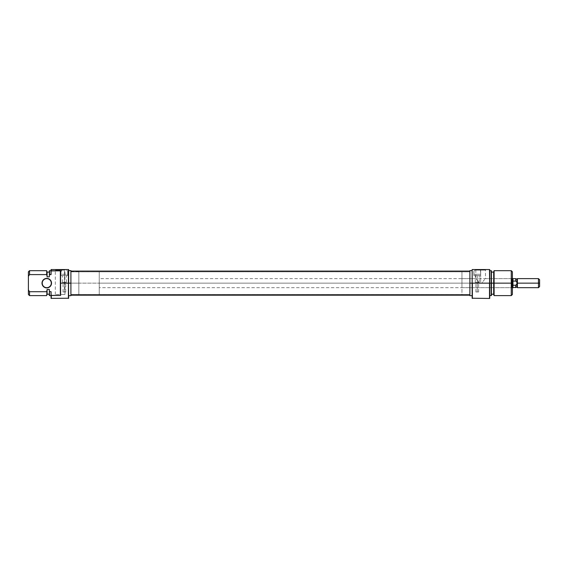 <?xml version="1.0" encoding="UTF-8"?>
<svg xmlns="http://www.w3.org/2000/svg" width="568" height="568" viewBox="0 0 568 568"><rect width="100%" height="100%" fill="white"/><g stroke="black" fill="none" stroke-linecap="round" stroke-linejoin="round"><path stroke-width="0.43" stroke-dasharray="2.84 2.13" d="M64.39 291.988L63.027 291.988L64.39 291.988L64.39 282.36L64.39 291.988L64.39 282.36L62.402 282.36L64.39 282.36L64.39 275.558L64.39 282.36L64.39 275.558L62.402 275.558L67.791 275.558L67.663 270.993L66.555 269.857L64.39 269.551L64.39 275.558L64.39 269.551L68.636 269.551L68.636 298.228L68.636 270.624L68.636 295.687L68.636 270.624L68.636 283.148L78.838 283.148L70.908 283.148L70.908 271.703L70.908 283.148L68.636 283.148L68.636 269.551L65.561 269.551L67.663 270.993L67.791 275.558L60.989 275.558L60.989 271.745L60.989 274.28L67.791 274.28L67.791 271.745L67.791 275.558L67.791 274.28L60.989 274.28L60.989 275.558L60.989 271.745L60.989 275.558L67.791 275.558L60.989 275.558L66.371 275.558L62.402 275.558L64.39 275.558L64.39 282.36L66.371 282.36L62.402 282.36L65.746 282.36L63.027 282.36L64.39 282.36L64.39 291.988L65.746 291.988L63.027 291.988L64.39 291.988M50.126 279.783L51.163 281.33L51.525 283.148A4.764 4.764 0 0 0 46.761 278.391A4.764 4.764 0 0 0 42.004 283.148L42.231 283.148A4.537 4.537 0 0 1 46.761 278.618A4.537 4.537 0 0 1 51.297 283.148A4.537 4.537 0 0 1 46.761 287.685A4.537 4.537 0 0 1 42.231 283.148L42.004 283.148A4.764 4.764 0 0 0 46.761 287.912A4.764 4.764 0 0 0 51.525 283.148L51.297 283.148A4.537 4.537 0 0 0 46.761 278.618A4.537 4.537 0 0 0 42.231 283.148A4.537 4.537 0 0 0 46.761 287.685A4.537 4.537 0 0 0 51.297 283.148L51.163 284.973L49.409 287.11M68.408 298.449L68.408 283.148L60.591 283.148L60.591 295.474L60.591 270.822L51.297 270.822L51.297 269.551L63.211 269.551L61.514 270.347L60.989 271.745L62.224 269.857L64.39 269.551L51.297 269.551L51.07 270.929L51.07 269.551L51.07 274.592L49.593 274.592L49.593 270.68L49.366 274.713L49.366 270.766L49.366 276.836L47.101 276.836L47.101 272.1L47.101 276.836L47.101 272.1L47.101 276.346L46.69 274.592L29.536 274.592L29.536 270.68L29.536 274.592L46.69 274.592L46.69 270.68L47.101 276.836L47.101 271.816L47.101 276.836L49.366 276.836L49.366 272.1L49.366 276.836L49.366 272.1L49.366 276.836L49.366 274.713L51.07 274.592L51.07 270.68L51.07 274.592L51.297 270.822L60.591 270.822L60.591 283.148L68.408 283.148L68.408 298.449M60.137 270.112L55.323 270.112L60.137 270.112L60.137 294.487L55.323 294.487L60.137 294.487L60.137 270.112L55.323 270.112L60.137 270.112L60.137 294.487L60.137 270.112L64.958 270.112L54.755 269.551L65.519 269.551L54.755 269.551L60.137 269.551L60.137 270.112L64.958 270.112L60.137 270.112M78.838 283.148L78.838 271.703L78.838 283.148L70.908 283.148L70.908 295.672L70.908 271.703L70.908 294.6L70.908 283.148L78.838 283.148L78.838 294.6L78.838 271.703L78.838 283.148L99.244 283.148L78.838 283.148L78.838 271.816L78.838 283.148L99.244 283.148L99.244 271.816L99.244 283.148L512.4 283.148L511.832 283.148L511.832 287.685L511.832 283.148L512.4 283.148L512.4 288.253L512.4 283.148L511.264 283.148L511.264 270.68L511.264 283.148L493.691 283.148L493.691 271.816L493.691 283.148L491.199 283.148L491.199 270.68L491.199 283.148L489.502 283.148L489.73 269.551L489.73 298.37L489.73 270.68L489.73 283.148L491.199 283.148L491.199 295.616L491.426 272.1L491.426 283.148L493.691 283.148L493.691 272.1L493.691 294.203L493.691 272.1L493.691 294.203L494.103 270.68L494.103 283.148L511.264 283.148L511.264 295.616L511.264 283.148L512.4 283.148L512.4 294.487L512.4 278.05L512.4 288.253L512.4 283.148L480.656 283.148L482.289 283.148L482.36 282.658L482.289 283.148L461.954 283.148L469.892 283.148L461.954 283.148L461.954 271.816L461.954 287.685L461.954 283.148L511.832 283.148L511.832 287.685L511.832 283.148L482.289 283.148L511.832 283.148L511.832 278.618L511.832 283.148L512.4 283.148L512.4 278.05L512.4 283.148L99.244 283.148L99.244 278.618L99.244 283.148L512.961 283.148L99.244 283.148L99.244 287.685L99.244 271.816L99.244 294.487L99.244 278.618L99.244 294.487L99.244 283.148L78.838 283.148L78.838 294.487L78.838 283.148M70.908 270.624L70.908 283.148L70.908 270.624M60.591 295.474L60.364 271.106L60.591 295.474L51.297 295.474L51.297 298.449L51.297 295.474L60.591 295.474M47.101 289.467L47.101 294.487L47.101 289.467L49.366 289.467L49.593 295.616L49.593 291.711L51.07 291.711L51.297 295.474L51.07 291.711L51.07 295.616L51.07 291.711L49.366 291.59L49.366 289.467L47.101 289.467L47.101 294.203L47.101 289.467M28.4 294.487L28.4 289.95L29.536 291.711L29.536 295.616L29.536 291.711L46.69 291.711L46.69 295.616L47.101 289.95L46.69 291.711L29.536 291.711L28.4 289.95L28.4 271.816L28.4 294.487M51.07 298.37L51.07 295.374L51.07 298.37M49.366 295.537L49.366 291.59L49.366 295.537M60.364 271.106L60.364 283.148L60.364 271.106M42.096 282.218L42.806 280.507L44.119 279.193M44.943 278.753L45.83 278.483M45.838 287.82L44.943 287.55M44.119 287.11L42.806 285.796L42.096 284.078M60.137 294.487L64.958 294.487L60.137 294.487M60.137 269.551L65.519 269.551L60.137 269.551M64.39 275.558L66.371 275.558L64.39 275.558M64.39 282.36L65.746 282.36L64.39 282.36M70.908 271.838L70.908 294.465L469.892 294.465L469.892 271.816L70.908 271.838L70.908 294.465L70.908 271.838L469.892 271.838L469.892 294.487L70.908 294.487L70.908 271.838L469.892 271.816L469.892 283.148L469.892 271.816L461.954 271.816M469.892 271.121L469.892 295.204L469.892 271.092L70.908 271.121L469.892 271.121M70.908 295.183L70.908 271.092L70.908 295.183M70.908 294.487L469.892 294.487L469.892 270.624L469.892 283.148L472.384 283.148L472.384 298.449L472.384 283.148L489.73 283.148L489.73 295.616L489.73 269.551L489.502 298.449L489.502 283.148L472.384 283.148L472.384 269.551L476.083 269.551L473.982 270.993L473.861 274.28L480.656 274.28L480.535 270.993L478.433 269.551L489.502 269.551L476.083 269.551L478.433 269.551L480.137 270.354L480.656 271.745L480.656 275.558L473.861 275.558L473.861 271.745L473.861 275.558L473.861 274.28L480.656 274.28L480.656 275.558L480.656 271.745L480.656 275.558L473.861 275.558L480.656 275.558L477.262 275.558L477.262 291.988L478.618 291.988L477.262 291.988L477.262 282.36L479.243 282.36L477.262 282.36L477.262 275.558L479.243 275.558L475.274 275.558L479.243 275.558L477.262 275.558L477.262 282.36L477.262 275.558L473.861 275.558L473.982 270.993L476.083 269.551L472.384 269.551L472.384 283.148L469.892 283.148L469.892 294.267L469.892 272.029L469.892 294.487L461.954 294.487L461.954 283.148L479.03 283.148L461.954 283.148L461.954 278.618L461.954 283.148L469.892 283.148L461.954 283.148L461.954 294.487M472.157 298.228L472.384 269.551L472.157 298.228M480.656 270.112L485.477 270.112L480.656 270.112L480.656 269.551L480.656 283.148L480.656 270.112L485.477 270.112L480.656 270.112L480.656 283.148L482.289 283.148L482.544 282.204L482.289 283.148L479.03 283.148L478.959 282.658L479.03 283.148L482.289 283.148L480.656 283.148L480.656 270.112L475.842 270.112L486.045 269.551L475.274 269.551L486.045 269.551L480.656 269.551L480.656 270.112L475.842 270.112L480.656 270.112M483.056 281.394L484.17 280.038L483.056 281.394M484.681 279.47L483.332 281.025L484.681 279.47M491.426 270.766L491.426 295.537L491.426 270.766M512.4 271.816L512.4 283.148L512.4 271.816M478.774 282.204L479.03 283.148L480.656 283.148L479.03 283.148L477.979 281.025L478.774 282.204M477.702 280.684L476.218 279.023L477.702 280.684M494.103 295.616L494.103 283.148L494.103 295.616M493.691 294.487L493.691 283.148L493.691 294.487M469.892 295.672L469.892 283.148L469.892 295.672M461.954 283.148L461.954 272.029L461.954 283.148M480.656 269.551L475.274 269.551L480.656 269.551M477.262 282.36L475.274 282.36L479.243 282.36L475.899 282.36L478.618 282.36L477.262 282.36L477.262 291.988L477.262 282.36L475.899 282.36L477.262 282.36M477.262 291.988L475.899 291.988L477.262 291.988M511.832 283.148L511.832 278.618L511.832 283.148M512.961 278.618L512.961 287.685L512.961 278.618L99.244 278.618M516.93 282.324L516.93 279.101L516.93 282.324L515.73 281.053L515.73 278.661L515.73 281.053L512.961 281.053L512.961 278.661L512.961 287.635L512.961 278.661L512.961 281.053L515.73 281.053L516.93 282.324L516.93 287.202L516.93 282.324L516.93 283.979L516.93 282.324L516.93 283.148L517.413 283.148L516.93 283.148L516.93 283.979L516.93 282.324M517.413 278.618L517.413 283.148L517.413 278.618M538.464 283.148L538.464 278.618L538.464 283.148L517.413 283.148L538.464 283.148L538.464 287.685L538.464 283.148L539.6 283.148L538.464 283.148M539.6 279.747L539.6 286.549L539.6 279.747M516.39 284.674L516.93 283.979L515.73 285.25L512.961 285.25L512.961 287.635L512.961 285.25L515.73 285.25L515.73 287.635L515.73 285.25L516.418 284.646M517.413 287.685L517.413 283.148L517.413 287.685M63.027 291.988L63.027 282.36M62.402 282.36L62.402 275.558M55.323 294.487L55.323 270.112L54.755 269.551M70.908 271.703L78.838 271.703M70.908 294.6L78.838 294.6M64.958 294.487L64.958 270.112L65.519 269.551M66.371 282.36L66.371 275.558M65.746 291.988L65.746 282.36M461.954 287.685L511.832 287.685L512.4 288.253M478.618 291.988L478.618 282.36M479.243 282.36L479.243 275.558M512.4 278.05L511.832 278.618L485.477 278.618L485.477 270.112L486.045 269.551M461.954 278.618L475.842 278.618L475.842 270.112L475.274 269.551M475.274 282.36L475.274 275.558M475.899 291.988L475.899 282.36M99.244 271.816L78.838 271.816M512.961 287.685L99.244 287.685M99.244 294.487L78.838 294.487"/><path stroke-width="0.85" d="M42.096 284.078L42.004 283.148A4.764 4.764 0 0 1 46.761 278.391A4.764 4.764 0 0 1 51.525 283.148L51.297 283.148A4.537 4.537 0 0 0 46.761 278.618A4.537 4.537 0 0 0 42.231 283.148A4.537 4.537 0 0 0 46.761 287.685A4.537 4.537 0 0 0 51.297 283.148L51.525 283.148A4.764 4.764 0 0 1 46.761 287.912A4.764 4.764 0 0 1 42.004 283.148L42.231 283.148A4.537 4.537 0 0 1 46.761 278.618A4.537 4.537 0 0 1 51.297 283.148A4.537 4.537 0 0 1 46.761 287.685A4.537 4.537 0 0 1 42.231 283.148L42.366 284.973L43.395 286.513L44.943 287.55L47.691 287.82L49.409 287.11L50.722 285.796L51.432 284.078L51.432 282.218L50.722 280.507L49.409 279.193L46.761 278.391L44.943 278.753L43.395 279.783L42.366 281.33L42.004 283.148L42.096 282.218M68.636 298.228L68.408 269.551L68.408 298.449L68.408 283.148L60.591 283.148L60.591 295.474L51.297 295.474L51.297 298.449L51.07 295.374L51.07 298.37L68.636 298.228L68.408 269.551L51.297 269.551L51.297 270.822L60.591 270.822L60.591 283.148L70.908 283.148L70.908 270.624L70.908 283.148L68.636 283.148L68.636 269.551L51.07 269.551L51.07 274.592L51.07 269.551L51.07 270.929L60.591 270.822L60.591 295.474L51.07 295.374L51.07 298.37M28.4 271.816L28.4 276.346L29.536 274.592L46.69 274.592L46.69 270.68L47.101 276.346L46.69 270.68L29.536 270.68L29.536 274.592L29.536 270.68L28.4 271.816L28.4 294.487L29.536 295.616L29.536 291.711L28.4 289.95L28.4 294.487M47.101 294.487L47.101 289.467L46.69 291.711L29.536 291.711L29.536 295.616L46.69 295.616L47.101 289.95L46.69 291.711L29.536 291.711L28.4 289.95L28.4 276.346L29.536 274.592L28.4 276.346L29.536 274.592L46.69 274.592L47.101 276.346L47.101 271.816M47.101 276.836L49.366 276.836L49.366 274.713L49.366 276.836L47.101 276.836L47.101 276.346L47.101 276.836M51.07 270.68L49.366 270.766L49.366 274.713L51.07 274.592L49.593 274.592L49.593 270.68L49.593 274.592M49.366 295.537L49.366 291.59L51.07 291.711L51.07 295.374L51.07 291.711L49.366 291.59L49.366 289.467L49.366 295.537L49.366 291.59L49.593 295.616L51.07 295.616M49.366 289.467L47.101 289.467L49.366 289.467M70.908 295.672L70.908 283.148L70.908 295.672L68.636 295.672M49.366 270.766L49.366 274.713M44.119 279.193L44.943 278.753M45.83 278.483L48.585 278.753L50.126 279.783M49.409 287.11L47.691 287.82L45.83 287.82M44.943 287.55L44.119 287.11M469.892 295.183L70.908 295.183L469.892 295.183M472.157 298.228L489.502 298.449L489.502 283.148L472.384 283.148L472.384 298.449L472.384 283.148L489.502 283.148L489.73 298.37L489.502 269.551L472.157 269.551L472.157 298.228L472.157 295.687L469.892 295.672L469.892 283.148L472.157 283.148L472.157 295.687M494.103 283.148L494.103 270.68L494.103 283.148L512.4 283.148L512.4 271.816L512.4 283.148L511.264 283.148L511.264 270.68L511.264 283.148L494.103 283.148L494.103 295.616L494.103 283.148L493.691 283.148L494.103 283.148M493.691 271.816L493.691 294.487L493.691 283.148L491.426 283.148L491.426 270.766L491.426 283.148L493.691 283.148L493.691 271.816L494.103 270.68L511.264 270.68L512.4 271.816M491.199 283.148L491.199 270.68L491.199 283.148L489.73 283.148L491.199 283.148L491.199 295.616L491.199 283.148M472.157 270.624L469.892 270.624L469.892 295.672M512.4 294.487L512.4 283.148L512.4 294.487L511.264 295.616L511.264 283.148L511.264 295.616L494.103 295.616L493.691 294.487M491.426 295.537L491.426 283.148L491.426 295.537L489.73 295.616M489.73 298.37L489.73 269.551L489.73 283.148L489.73 269.551L472.157 269.551L472.157 283.148L469.892 283.148L469.892 270.624M512.961 283.148L512.961 278.618L512.961 283.148L512.4 283.148L512.961 283.148L512.961 287.685L512.961 283.148M512.961 278.661L515.73 278.661L515.73 281.053L515.73 278.661L516.93 279.101L516.93 283.148L517.413 283.148L517.413 278.618L517.413 283.148L539.6 283.148L539.6 279.747L539.6 283.148L538.464 283.148L538.464 278.618L538.464 283.148L517.413 283.148L517.413 287.685L517.413 283.148L516.93 283.148L516.93 283.979L515.73 285.25L515.73 287.635L515.73 285.25L512.961 285.25L515.73 285.25L516.93 283.979L516.93 287.202L516.93 279.101L517.413 278.618L538.464 278.618L539.6 279.747M539.6 286.549L539.6 283.148L539.6 286.549L538.464 287.685L538.464 283.148L538.464 287.685L517.413 287.685L516.93 287.202L512.961 287.635M516.39 281.629L516.93 282.324L516.39 281.629M515.858 281.146L512.961 281.053L515.73 281.053M68.636 270.624L70.908 270.624M47.101 272.1L49.366 272.1M49.366 294.203L47.101 294.203M469.892 295.204L70.908 295.204M469.892 271.092L70.908 271.092M489.73 270.68L491.426 270.766M493.691 272.1L491.426 272.1M493.691 294.203L491.426 294.203M512.961 287.685L512.4 287.685"/></g></svg>
